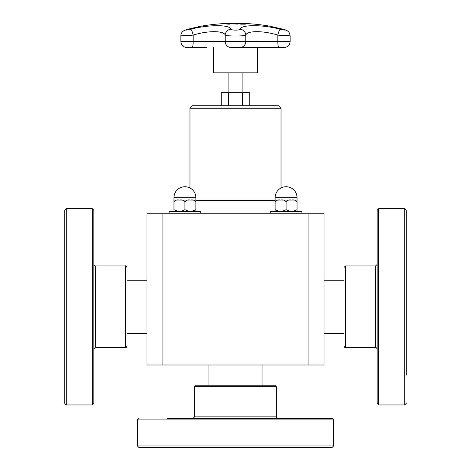 <?xml version="1.0" encoding="UTF-8"?>
<svg xmlns="http://www.w3.org/2000/svg" width="471" height="471" viewBox="0 0 471 471"><rect width="100%" height="100%" fill="white"/><g stroke="black" fill="none" stroke-linecap="round" stroke-linejoin="round"><path stroke-width="0.71" d="M257.507 47.512L257.507 72.828L213.493 72.828L213.493 47.512M228.088 92.687L228.088 72.828M249.783 105.734L249.783 92.687L221.217 92.687L221.217 105.734M64.768 403.441C65.563 404.889 66.07 405.396 66.287 404.96L66.287 208.682L64.768 210.196L64.768 403.441L64.768 238.497M64.768 344.378L64.768 372.443M64.768 325.585L64.768 288.052M64.768 246.009L64.768 241.193M93.859 403.441L93.859 210.196L92.34 208.682L92.34 404.96L93.859 403.441M126.993 346.173L126.993 267.463C126.199 266.015 125.692 265.509 125.474 265.944L125.474 347.692C125.692 348.134 126.199 347.627 126.993 346.173M332.12 447.45L333.639 445.931L137.361 445.931L138.88 447.45L332.12 447.45L167.181 447.45M301.122 447.45L268.246 447.45M254.269 447.45L216.731 447.45M202.754 447.45L169.878 447.45M137.361 445.931L137.361 419.879L333.639 419.879L332.12 418.36L167.181 418.36M301.122 418.36L268.246 418.36M274.858 385.231L196.142 385.231L194.623 386.744L276.377 386.744L274.858 385.231M263.772 385.231L262.059 385.231L262.059 364.996M406.232 375.14L406.232 210.196L406.232 375.14M406.232 339.562L406.232 372.443M406.232 320.092L406.232 325.585M406.232 269.259L406.232 241.193L406.232 269.259M377.141 375.14L377.141 403.441L378.66 404.96L378.66 208.682L377.141 210.196L377.141 375.14M344.007 334.645L344.007 346.173C344.837 347.645 345.343 348.151 345.526 347.692L345.526 265.944L344.007 267.463L344.007 334.645M178.268 211.414L173.964 209.719L173.964 200.081L173.964 201.776L173.964 200.081L178.268 200.081M189.218 211.414L184.915 209.719L184.915 201.776C186.275 200.163 188.1 199.598 190.39 200.081C192.68 199.598 194.505 200.163 195.865 201.776L195.865 209.719L191.562 211.414M297.036 209.719L297.036 200.081L297.036 211.414L297.036 209.719L292.732 211.414M290.395 211.414L286.085 209.719L286.085 201.776C287.445 200.163 289.271 199.598 291.561 200.081C293.857 199.598 295.682 200.163 297.036 201.776M279.438 211.414L275.135 209.719L275.135 211.414L275.135 201.776C276.495 200.163 278.32 199.598 280.61 200.081C282.9 199.598 284.725 200.163 286.085 201.776L286.085 209.719L281.782 211.414M292.732 200.081L297.036 200.081L297.036 197.685A10.951 10.951 0 0 0 286.085 186.728A10.951 10.951 0 0 0 275.135 197.685L297.036 197.685M275.135 197.685L275.135 201.776L275.135 200.081L279.438 200.081M281.782 200.081L290.395 200.081M270.277 213.233L270.277 211.414L301.893 211.414L301.893 213.233M162.901 213.233L146.976 213.233L146.976 364.996L324.024 364.996L324.024 213.233L162.901 213.233L162.901 364.996M189.972 108.265L281.028 108.265L278.496 105.734L192.504 105.734L189.972 108.265L189.972 187.97M281.028 108.265L281.028 187.97M308.099 364.996L308.099 213.233M200.723 213.233L200.723 211.414L169.107 211.414L169.107 213.233M180.605 200.081L189.218 200.081M191.562 200.081L195.865 200.081L195.865 197.685A10.951 10.951 0 0 0 184.915 186.728A10.951 10.951 0 0 0 173.964 197.685L195.865 197.685M173.964 209.719L173.964 201.776C175.318 200.163 177.143 199.598 179.439 200.081C181.729 199.598 183.555 200.163 184.915 201.776L184.915 209.719L180.605 211.414M173.964 197.685L173.964 201.776M195.865 211.414L195.865 209.719L195.865 211.414M228.358 105.734L228.358 92.687M242.642 105.734L242.642 92.687M235.459 23.662L237.413 23.727L238.132 23.903L237.396 24.098L232.762 23.903L235.459 23.709M236.212 23.721L238.132 23.956M233.604 23.95L237.29 23.944M233.604 23.944L234.093 24.098L233.604 23.897M232.762 23.956L234.67 23.721M242.382 24.086A202.347 80.129 -90 0 0 240.263 23.668A201.929 185.427 -90 0 1 241.005 23.668A202.347 80.129 90 0 1 243.124 24.086A201.517 185.044 -90 0 1 244.991 24.098A202.33 80.123 90 0 1 245.279 24.168A201.453 184.985 90 0 0 240.793 24.168A202.33 80.123 -90 0 0 240.51 24.098A201.517 185.044 -90 0 1 242.382 24.086L242.382 24.133A201.464 184.997 -90 0 0 240.716 24.145M240.563 23.721A201.882 185.38 -90 0 1 241.005 23.721A202.294 80.111 90 0 1 243.124 24.133A201.464 184.997 -90 0 1 244.991 24.151A202.283 80.105 90 0 1 245.05 24.162M231.226 23.674A201.929 185.704 90 0 1 231.968 23.674A202.342 79.475 90 0 0 229.583 24.156A201.453 185.262 -90 0 0 228.176 24.151L226.769 23.997L229.707 23.827A201.776 185.556 90 0 1 230.337 23.827A202.347 79.481 -90 0 1 231.226 23.674L231.226 23.721A201.882 185.656 90 0 1 231.679 23.727M227.552 23.986L228.5 24.139A201.464 185.274 90 0 1 229.112 24.139A202.294 79.458 -90 0 1 230.066 23.933L230.066 23.88A201.723 185.509 -90 0 0 229.56 23.88L228.5 24.086A201.517 185.321 90 0 1 229.112 24.086L229.112 24.139M226.869 24.121L228.435 23.897M229.024 23.886L229.707 23.88A201.723 185.509 90 0 1 230.337 23.88A202.294 79.458 -90 0 1 231.226 23.721M229.112 24.086A202.347 79.481 -90 0 1 230.066 23.88M290.13 41.466L277.808 41.466A6.07 1.142 -90 0 0 278.85 47.512L240.316 47.512A0.506 0.5 90 0 1 240.269 47.512L284.614 47.512C288.005 46.917 289.842 44.898 290.13 41.466L290.13 35.979C289.594 32.611 288.876 30.591 283.159 29.237L269.912 26.205L283.012 29.208A6.07 2.508 -75 0 1 283.159 29.237A6.07 2.508 -75 0 1 283.306 29.29M187.352 29.373A6.07 3.073 74.4 0 1 187.376 29.367A6.07 3.073 74.4 0 1 187.564 29.326L199.41 26.5M283.012 29.208C286.88 30.438 285.974 30.438 280.298 29.208C261.9 24.498 241.458 24.521 239.898 29.208C239.615 30.438 231.373 30.438 231.102 29.208C229.507 24.498 208.983 24.521 190.702 29.208A6.07 1.113 76.1 0 1 193.192 35.101C207.676 30.556 223.949 30.527 225.209 35.101C225.845 36.291 245.126 36.296 245.791 35.101C247.028 30.556 263.224 30.527 277.808 35.101C289.147 36.291 295.146 36.296 284.172 35.101M269.907 26.199A202.347 202.347 0 0 0 246.427 23.55L224.573 23.55A202.347 202.347 0 0 0 199.286 26.523L187.376 29.367C183.036 30.397 180.864 32.599 180.87 35.973L180.87 41.466L193.192 41.466A6.07 1.142 90 0 1 192.15 47.512L206.581 47.512M185.845 35.213C175.977 36.326 182.454 36.226 193.192 35.101L193.192 41.466L225.209 41.466A6.07 6.023 90 0 0 230.684 47.512A0.506 0.5 90 0 0 230.731 47.512L240.269 47.512M280.298 29.208A6.07 1.113 103.9 0 0 277.808 35.101L277.808 41.466L225.209 41.466L225.209 35.101A6.07 5.852 152.8 0 1 231.102 29.208M239.898 29.208A6.07 5.852 27.2 0 1 245.791 35.101L245.791 41.466A6.07 6.023 -90 0 1 240.316 47.512L230.731 47.512M93.859 349.211L95.377 347.692L95.377 265.944C94.777 266.156 94.271 265.65 93.859 264.425M277.89 418.36C276.665 417.948 276.165 417.441 276.377 416.847L194.623 416.847L193.11 418.36M406.232 210.196L404.713 208.682L404.713 404.96L406.232 403.441M377.141 264.425L375.623 265.944L375.623 347.692C376.223 347.48 376.729 347.987 377.141 349.211M275.135 200.587L195.865 200.587M190.702 29.208C185.25 30.403 184.208 30.438 187.564 29.326M208.941 385.231L208.941 364.996M242.912 92.687L242.912 72.828M126.993 333.38L146.976 333.38M126.993 280.263L146.976 280.263M66.287 404.96L92.34 404.96M66.287 208.682L92.34 208.682M95.377 347.692L125.474 347.692M95.377 265.944L125.474 265.944M333.639 445.931L333.639 419.879M137.361 419.879L138.88 418.36M276.377 416.847L276.377 386.744M194.623 416.847L194.623 386.744M344.007 280.263L324.024 280.263M344.007 333.38L324.024 333.38M404.713 208.682L378.66 208.682M404.713 404.96L378.66 404.96M375.623 265.944L345.526 265.944M375.623 347.692L345.526 347.692M278.856 47.512L284.519 47.512M263.006 47.512L284.614 47.512M186.481 47.512L192.144 47.512M186.386 47.512C182.995 46.917 181.158 44.898 180.87 41.466"/></g></svg>
